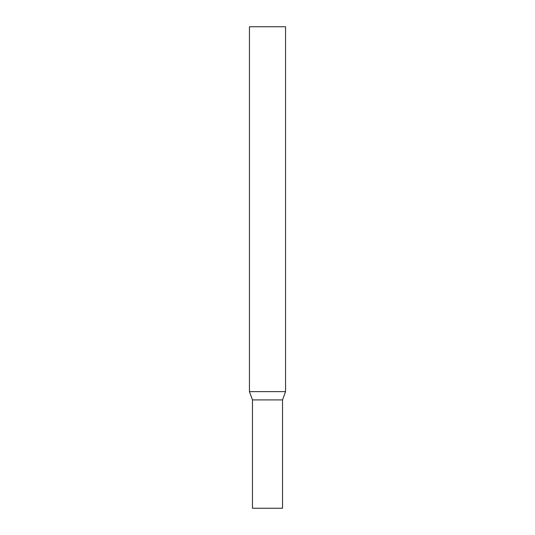 <?xml version="1.0" encoding="UTF-8"?>
<svg xmlns="http://www.w3.org/2000/svg" width="535" height="535" viewBox="0 0 535 535"><rect width="100%" height="100%" fill="white"/><g stroke="black" fill="none" stroke-linecap="round" stroke-linejoin="round"><path stroke-width="0.8" d="M249.444 391.633L252.46 399.912L252.46 508.25L282.54 508.25L282.54 399.912L252.46 399.912L282.54 399.912L285.556 391.633L285.556 26.75L249.444 26.75L249.444 391.633L285.556 391.633"/></g></svg>
